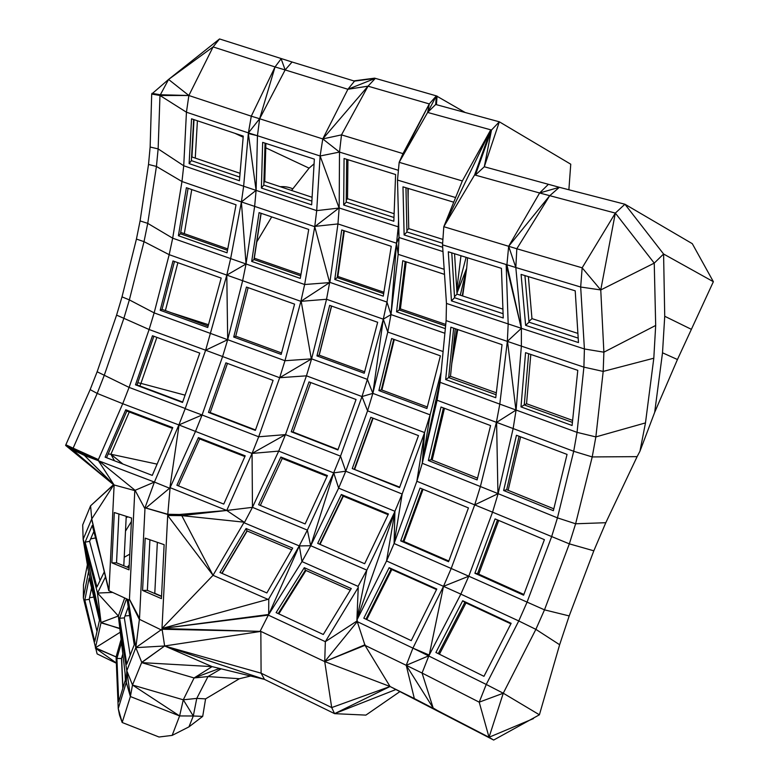 <?xml version="1.0" encoding="UTF-8"?>
<svg xmlns="http://www.w3.org/2000/svg" width="779" height="779" viewBox="0 0 779 779"><rect width="100%" height="100%" fill="white"/><g stroke="black" fill="none" stroke-linecap="round" stroke-linejoin="round"><path stroke-width="1.17" d="M127.298 567.18L129.256 564.941M271.705 216.893L256.797 241.88M291.55 190.456L309.078 168.157L314.083 163.833M219.532 668.44L194.088 677.954L207.983 676.561L196.766 698.403L183.289 699.805L132.498 685.033L130.385 696.543L122.167 722.493L119.547 715.141L118.242 708.588L122.167 722.493L159.013 737.012L172.159 735.395L188.956 726.865L193.289 715.998L196.766 698.403L205.588 698.87L239.387 678.733L250.634 676.016M399.598 691.82L365.887 715.112L334.59 713.652L331.698 707.575L390.045 686.503L493.662 740.05L489.027 737.265L503.273 693.222L535.874 629.364L559.634 644.73L539.409 714.791L493.662 740.05M559.634 644.73L569.196 615.926L544.492 609.85L535.874 629.364L518.765 620.951L526.916 602.527L551.571 536.838L557.452 517.869L575.623 523.78L592.215 456.932L637.115 456.64L639.958 451.207L654.681 412.334L677.448 359.518L713.369 281.706L663.591 254.012L624.933 204.234L559.351 187.301L539.613 192.988L475.336 175.129L491.491 130.035L427.632 112.439L435.695 104.483L436.415 104.678L436.347 95.875L374.641 78.153L353.793 80.899L354.523 81.113L347.901 89.273L285.143 69.935L292.076 62.008L353.793 80.899L375.351 78.358L354.523 81.113M637.115 456.64L605.799 522.709L593.822 550.811L569.196 615.926M568.874 189.764L570.754 164.203L499.329 121.806L491.491 130.035L484.295 166.764L475.336 175.129L474.606 174.934L443.796 226.699L508.668 246.281L539.613 192.988L615.332 213.086L624.933 204.234L692.297 243.681L713.369 281.706M205.588 698.87L202.706 716.378L188.956 726.865M309.078 168.157L265.766 147.815M243.175 137.201L234.917 133.316M195.266 158.098L197.408 120.774M280.255 186.697C284.724 186.385 288.853 187.067 292.631 188.761M184.311 233.671L191.751 189.56M165.382 310.587L177.875 262.689M171.059 312.652L208.49 324.726M185.071 395.167L140.941 383.365L139.908 386.014M156.871 337.375L140.941 383.365L137.766 382.752M129.275 411.984L110.91 454.245L157.105 464.138M122.907 464.041L110.91 454.245L108.164 453.972M129.791 554.151L124.212 557.277M239.387 678.733L207.983 676.561L221.129 668.82M172.159 735.395L179.608 715.93L183.289 699.805L193.289 715.998L202.706 716.378M193.289 715.998L179.608 715.93L130.385 696.543L126.286 682.346L126.811 670.729L132.498 685.033L179.608 715.93M116.353 663.231L97.112 653.893L83.363 597.99L88.533 571.679L100.997 622.84L119.703 628.341M87.375 564.697L83.47 584.825L83.363 597.99M219.542 38.95L213.095 46.915L188.859 95.505L168.576 79.448L219.542 38.95L292.076 62.008M465.229 112.527L436.347 95.875L429.287 103.928L399.169 162.324L427.632 112.439L429.287 103.928L368.019 86.177L375.351 78.358L347.901 89.273L322.769 138.925L320.111 155.985L339.069 207.944L398.264 226.825L398.546 219.688M437.077 96.08L436.415 104.678L499.329 121.806L484.295 166.764L559.351 187.301L549.643 195.792L516.818 248.764L508.668 246.281L549.643 195.792M677.448 359.518L662.51 352.799L664.73 316.264L691.061 329.176M664.73 316.264L663.591 254.012L654.243 263.127L655.684 325.456L653.805 358.213L645.479 422.909L639.958 451.207M654.681 412.334L662.51 352.799M653.805 358.213L603.189 371.417L583.899 367.133L584.406 348.963L580.676 287.023L600.755 289.944L654.243 263.127L615.332 213.086L600.755 289.944L603.881 352.186L603.189 371.417L595.857 436.912L592.215 456.932L573.704 451.284L577.054 432.364L595.857 436.912L645.479 422.909M605.799 522.709L575.623 523.78L569.342 543.859L544.492 609.85L468.783 576.207L443.494 586.344L460.847 594.134L468.783 576.207L492.552 512.173L474.713 504.87L451.197 568.475L468.783 576.207M593.822 550.811L569.342 543.859L492.552 512.173L498.122 493.652L557.452 517.869L573.704 451.284L513.147 428.557L498.122 493.652L480.39 486.534L474.713 504.87L416.853 481.266L394.096 543.508L451.197 568.475L443.494 586.344L412.919 648.128L486.242 684.449L518.765 620.951L460.847 594.134L428.869 655.772L406.229 665.315L412.919 648.128L357.269 621.632L364.991 645.333L406.229 665.315L433.163 708.004L439.317 711.655L414.34 698.559L489.027 737.265L533.459 718.598M503.273 693.222L479.212 702.161L486.242 684.449L503.273 693.222L539.409 714.791M395.381 689.736L334.59 713.652L264.48 679.385L261.092 673.173L331.698 707.575L324.726 661.595L260.848 631.399L261.092 673.173L164.632 645.976L264.48 679.385L212.083 666.62L194.088 677.954L141.632 662.617L212.083 666.62L164.632 645.976L260.848 631.399L161.993 628.487L164.632 645.976L141.632 662.617L132.498 685.033M240.059 173.318L191.936 156.968L194.01 119.635M312.106 197.282L264.763 181.556L265.902 143.414M110.91 454.245L114.464 460.769M127.766 516.789L126.149 517.831M125.497 531.142L131.398 521.521M183.289 699.805L194.088 677.954M121.047 639.617L116.09 656.901L118.242 708.588L126.286 682.346M116.344 662.997L95.359 648.089L100.997 622.84L83.139 539.282L88.533 571.679M150.143 147.036L158.137 148.886L159.977 95.486L151.701 94.064L150.143 147.036L148.516 164.457L140.084 220.924L136.432 239.075L122.011 296.857L116.587 315.125L97.132 371.768L129.09 387.397L149.11 329.517L123.871 318.309L104.22 375.42L97.19 393.424L73.129 448.168L65.855 444.77L65.631 445.432L113.763 484.859L91.747 518.931L90.578 505.805L113.51 484.665M285.143 69.935L281.141 58.776L275.045 66.945L285.143 69.935L259.641 118.749L322.769 138.925L368.019 86.177L341.504 134.874L402.986 153.619L429.287 103.928M151.701 94.064L168.576 79.448L213.095 46.915L275.045 66.945L259.641 118.749L257.459 135.731L320.111 155.985L339.508 152.08L398.41 170.319M443.796 226.699L462.337 180.942L490.741 129.83L443.796 226.699L442.53 244.849L506.925 264.763L508.668 246.281L515.825 267.528L521.394 328.31L507.343 341.377L521.375 346.129L521.394 328.31L584.406 348.963L603.881 352.186L655.684 325.456M433.163 708.004L422.062 673.037L479.212 702.161L489.027 737.265M334.59 713.652L390.045 686.503L414.34 698.559L406.229 665.315L422.062 673.037L428.869 655.772M439.424 654.214L465.988 602.927M478.754 574.162L498.716 520.45M508.151 490.322L520.596 436.853M572.623 420.397L526.546 403.736L530.801 354.445M191.936 156.968L191.556 157.465M264.763 181.556L263.886 182.627M394.116 213.699L347.522 198.723L347.931 159.695M123.793 565.768L126.227 516.302M93.811 597.055L89.575 597.736M123.14 657.125L121.913 657.106M121.621 658.099L122.926 687.984M122.78 654.136L121.495 658.518L116.908 658.459L118.72 701.782L125.37 679.989L125.059 673.153M116.908 658.459L121.427 642.772M130.385 696.543L126.811 670.729L126.198 682.657L118.369 615.994L101.066 622.528L119.732 628.643M120.17 632.266L95.418 647.797L116.09 656.901L95.359 648.089M94.775 641.545L99.469 620.318L89.186 578.047L84.823 600.015L94.775 641.545M124.689 597.97L118.369 615.994L97.541 593.062L83.139 539.282L82.701 524.919L90.578 505.805L113.666 484.791M65.855 444.77L84.385 455.384L84.668 454.722L98.388 459.571L98.096 460.233L114.124 485.035L84.385 455.384L113.802 484.879L72.505 449.746L84.385 455.384L154.417 482.065L178.868 424.935L122.731 403.707L98.388 459.571L81.737 452.034L84.668 454.722L65.855 444.77L90.15 389.617L97.132 371.768M116.587 315.125L123.871 318.309L129.363 299.896L144.018 241.656L147.737 223.359L156.433 166.443L158.137 148.886L183.727 165.761L186.444 112.215L248.394 132.888L243.642 186.22L316.702 210.622L320.111 155.985M151.954 93.334L160.221 94.746L188.859 95.505L251.286 116.178L275.045 66.945M427.632 112.439L436.347 95.875L435.695 104.483M368.019 86.177L347.901 89.273M474.606 174.934L490.741 129.83L475.336 175.129M462.337 180.942L399.169 162.324L402.986 153.619M615.332 213.086L582.156 267.82L516.818 248.764L515.825 267.528L580.676 287.023L582.156 267.82L600.755 289.944M507.528 341.426L515.932 409.988L577.054 432.364L583.899 367.133L521.375 346.129L516.087 410.036L513.147 428.557L496.603 422.384L497.937 493.584M567.044 454.4L516.438 435.276L503.633 490.507L553.363 510.683L567.044 454.4M544.404 539.662L495.074 518.911L474.888 573.256L523.595 595.185L544.404 539.662M435.899 652.471L462.707 600.755L511.151 623.317L483.954 676.328L435.899 652.471M412.919 648.128L429.239 655.051L443.494 586.344L386.55 560.977L356.899 620.065L357.337 620.785L325.34 641.672L324.726 661.595L390.045 686.503L364.991 645.333L324.726 661.595L365.03 644.749M278.824 613.871L305.981 570.481M366.763 619.587L391.827 569.537M526.546 403.736L524.442 404.992M577.901 333.402L531.969 318.63L528.366 276.633M502.922 309.136L457.03 294.131L454.566 253.74M442.91 239.416L408.741 228.617L407.884 188.323M227.75 248.92L180.718 232.405M239.737 177.086L191.381 160.63L193.659 119.518M300.957 274.442L254.314 258.19L261.15 213.31M311.882 201.099L263.808 185.1L265.045 143.141M347.522 198.723L346.256 200.164M95.583 537.929L90.637 538.902M97.015 631.438L89.254 599.294L91.581 587.882M121.495 658.518L122.809 688.393M129.626 615.576L125.02 615.975M157.348 542.33L154.787 593.306L161.545 596.217M128.223 599.606L135.828 647.651L164.632 645.976L141.739 662.345L135.828 647.651L126.811 670.729L118.369 615.994M89.254 599.294L84.823 600.015M91.649 519.165L108.797 589.684L91.649 519.165L83.236 539.058L101.066 622.528L83.139 539.282M84.385 455.384L65.631 445.432L72.505 449.746M90.15 389.617L97.19 393.424L122.731 403.707L129.09 387.397L185.256 408.488L205.637 350.219L222.599 356.539L202.082 414.993L258.696 436.785L279.661 377.718L222.599 356.539L227.692 339.693L154.145 312.876L129.363 299.896L122.011 296.857M136.432 239.075L144.018 241.656L169.179 254.675L172.685 238.189L147.737 223.359L140.084 220.924M148.516 164.457L156.433 166.443L181.974 181.517L183.727 165.761L243.642 186.22L241.402 201.936L230.642 258.599L172.685 238.189L181.974 181.517L241.402 201.936L246.037 263.984L230.642 258.599L226.796 275.104L205.637 350.219L227.692 339.693L242.639 280.713L169.179 254.675L154.145 312.876L149.11 329.517L205.637 350.219M159.977 95.486L188.859 95.505L186.444 112.215L159.977 95.486L168.576 79.448M248.394 132.888L259.641 118.749L251.286 116.178L248.394 132.888L257.459 135.731L256.106 190.349L254.645 206.377L241.402 201.936L256.106 190.349L248.335 133.53L257.459 135.731M341.504 134.874L339.508 152.08L322.769 138.925L341.504 134.874M399.169 162.324L397.494 180.066L455.608 197.554M577.784 370.337L525.562 352.673L520.985 406.891L572.098 425.5L577.784 370.337M525.63 325.359L521.083 274.422L575.214 290.82L578.476 342.575L525.63 325.359L529.009 322.194L524.929 275.591M516.087 410.036L496.603 422.384M503.633 490.507L506.681 489.728L553.82 508.814M506.681 489.728L519.096 436.289M474.888 573.256L477.576 573.626L523.868 594.445M477.576 573.626L497.528 519.944M438.285 653.649L464.839 602.391L462.707 600.755M464.839 602.391L510.878 623.843M356.899 620.065L358.233 587.483L325.34 641.672L268.317 615.118L260.205 631.097M403.941 541.512L423.065 489.3M528.649 353.715L524.267 404.934L572.419 422.384M531.969 318.63L528.951 321.464M456.913 292.261L466.105 257.333M456.767 289.846L460.964 255.726M457.03 294.131L454.508 296.653M408.108 198.635L408.225 188.43M460.282 295.192L466.689 268.258L467.556 257.781M408.741 228.617L406.911 230.555M191.381 160.63L189.122 163.609L191.546 118.817L243.262 136.111L239.416 180.757L189.122 163.609M261.384 188.07L311.658 204.848L314.356 159.13L262.659 142.372L261.384 188.07L263.808 185.1M383.881 292.252L337.862 276.467L344.318 230.808M346.665 159.305L346.236 202.092L393.979 217.487M118.914 513.984L116.529 562.818L129.11 567.92M100.043 580.608L89.595 541.308L93.86 531.492M128.262 606.958L124.338 617.874L130.181 655.246M154.787 593.306L154.223 593.316M222.034 573.383L247.186 530.986M127.016 599.051L134.231 644.759L126.724 664.175L119.635 618.283L126.5 598.817M112.653 592.42L97.531 593.053L105.623 576.616M104.405 571.62L96.947 586.986L85.086 542.194L92.253 525.465L102.468 563.665M91.747 518.931L108.748 590.618L129.402 600.151L134.806 490.595L113.802 484.889M114.124 485.035L109.031 589.791M199.765 353.111L152.47 335.749L135.488 384.807L182.529 402.451L199.765 353.111M339.508 152.08L339.186 207.652L337.95 223.933L329.858 282.349L386.978 302.077L396.53 243.214L337.95 223.933L315.164 226.358L339.069 207.944M395.605 174.525L344.065 158.497L343.675 205.023L393.833 221.246L395.605 174.525M397.494 180.066L399.033 237.517L442.988 251.578M442.696 247.245L404.126 234.956L402.977 186.843L453.719 202.199M442.53 244.849L446.464 303.421L521.394 328.31M501.433 268.336L448.295 251.783L451.45 300.869L503.244 317.988L501.433 268.336M515.825 267.528L506.925 264.763L521.297 328.29L506.165 264.529L508.181 323.928L507.343 341.377L446.114 320.617L446.464 303.421M524.267 404.934L520.985 406.891M529.009 322.194L578.193 338.115M515.932 409.988L440.116 382.343L446.114 320.617M448.568 561.708L400.708 540.889L420.047 488.063L468.442 507.918L448.568 561.708M324.726 661.595L357.269 621.632M436.795 589.021L389.14 567.677L363.822 618.195L411.234 640.64L436.795 589.021M358.233 587.483L358.067 586.373L301.979 561.581L268.317 615.118L161.993 628.487L260.848 631.399L161.954 629.237L162.11 630.24M276.117 612.615L304.277 567.696L351.271 588.544L323.295 634.486L276.117 612.615M278.2 613.579L305.358 570.199L350.277 590.161M320.033 544.394L343.344 496.184M365.984 619.217L391.048 569.186L436.522 589.567M432.179 460.097L444.468 408.313M496.32 392.84L450.496 376.306L455.287 328.719M462.648 295.962L466.689 268.258L456.971 293.157M503.088 313.694L454.576 297.734L451.771 252.873M451.752 363.754L457.75 329.556M445.744 324.434L400.406 308.864L406.18 261.841M442.638 243.301L406.94 231.976L405.956 187.739M188.09 188.294L180.485 233.788L227.497 250.293M300.713 275.844L253.954 259.534L261.004 213.261M337.862 276.467L337.297 276.896M346.236 202.092L343.675 205.023M174.477 261.471L162.032 309.37L208.12 326.089M153.862 336.265L137.007 384.933L182.675 402.042M106.538 457.701L126.821 411.059L172.441 428.353M129.012 569.848L131.573 518.006L114.318 512.524L111.864 562.837L129.012 569.848M116.529 562.818L111.864 562.837M89.595 541.308L85.086 542.194M124.338 617.874L119.635 618.283M149.909 539.769L147.377 590.365L161.526 596.471M98.096 460.233L135.079 490.312L144.962 508.784L139.519 618.36L129.45 599.178L129.402 600.151M139.519 618.36L135.828 647.651L161.087 629.841M97.365 592.429L101.066 622.528M81.737 452.034L73.129 448.168M185.178 408.683L202.082 414.993L178.868 424.935L185.178 408.683M137.007 384.933L135.488 384.807M221.178 278.074L172.996 260.946L160.192 310.266L207.73 327.521L221.178 278.074M236.037 204.809L186.385 187.71L178.401 235.716L227.02 252.805L236.037 204.809M329.468 282.602L304.638 284.52L314.745 226.689L254.645 206.377L246.037 263.984L242.639 280.713L300.889 301.337L304.638 284.52L246.037 263.984L226.796 275.104L227.692 339.693L284.958 360.726L300.889 301.337L329.644 282.563L314.745 226.689L316.702 210.622L338.631 208.09M398.264 226.825L396.53 243.214L399.033 237.517L398.264 226.825M444.887 333.266L390.98 314.589L396.53 243.214L398.176 254.334L399.033 237.517M406.94 231.976L404.126 234.956M454.576 297.734L451.45 300.869M437.107 400.24L496.398 422.315L480.39 486.534L422.257 463.291L437.107 400.24L440.116 382.343M441.118 372.08L430.115 414.847L422.257 463.291L416.853 481.266L424.594 432.579L402.149 494.032L394.096 543.508L394.914 511.287L402.149 494.032L345.769 471.207L367.571 410.825L424.594 432.579L422.257 463.291L440.447 378.925M356.986 619.363L394.856 511.676L386.55 560.977L394.096 543.508M400.708 540.889L403.142 541.171L448.821 561.026M403.142 541.171L422.257 488.969M391.048 569.186L389.14 567.677M358.067 586.373L366.821 570.131L310.743 545.719L301.979 561.581L299.331 545.923L310.743 545.719L338.641 488.131L345.769 471.207L333.675 472.892L340.52 456.143L345.769 471.207M357.191 617.942L366.821 570.131L394.856 511.676M310.743 545.719L333.753 472.931L278.716 451.109L252.454 507.343L244.265 522.845L299.331 545.923M310.646 545.651L307.364 530.11L299.233 545.923L268.784 598.934L267.937 599.353L213.027 575.301L244.158 522.193L181.78 515.62L226.747 510.459L179.306 514.5L181.828 514.607L181.78 515.62L167.689 515.484L161.993 628.487L268.716 614.485L299.321 545.904M305.358 570.199L304.277 567.696M354.747 469.036L373.122 418.226M452.171 359.625L456.991 329.303M462.298 295.854L466.689 268.258M450.496 376.306L448.694 377.474M400.406 308.864L399.276 309.643M180.485 233.788L178.401 235.716M251.695 261.423L300.275 278.405L308.727 229.435L259.086 212.618L251.695 261.423L253.954 259.534M319.224 355.175L331.601 306.079M343.821 230.652L337.19 277.626L383.667 293.595M162.032 309.37L160.192 310.266M126.821 411.059L125.75 409.793L105.136 457.156L152.275 475.394L172.763 427.613L125.75 409.793M145.186 538.143L164.135 544.667L161.419 598.623L142.576 590.433L145.186 538.143M147.377 590.365L142.576 590.433M280.859 457.03L327.414 475.55L305.134 523.946L258.609 504.724L280.859 457.03L282.241 458.471L260.332 505.435L282.241 458.471L327.063 476.31M221.811 573.286L246.962 530.898L291.726 549.77M161.905 630.24L139.217 619.208L129.772 600.151M255.356 430.388L208.48 412.393L225.891 362.829L273.088 380.395L255.356 430.388M383.258 296.147L334.775 279.457L341.728 229.951L391.253 246.32L383.258 296.147M443.115 351.543L387.776 332.039L390.98 314.589L386.978 302.077L383.297 319.166L390.98 314.589L398.176 254.334L444.176 269.31M495.746 397.728L445.676 379.568L450.856 327.209L502.027 344.659L495.746 397.728M477.108 479.903L428.353 460.506L441.011 407.018L490.585 425.577L477.108 479.903M399.52 487.605L352.264 468.559L370.785 417.33L418.489 435.617L399.52 487.605M144.962 508.784L144.982 507.801L167.738 514.471L167.689 515.484L213.027 575.301L161.993 628.487L267.937 599.353M333.753 472.931L338.641 488.131L394.914 511.287M364.669 563.733L317.696 543.372L341.338 494.499L388.448 513.974L364.669 563.733M268.784 598.934L268.667 614.329M319.633 544.219L342.955 496.019L388.108 514.695M443.407 407.914L431.128 459.678L477.546 478.111M453.641 328.154L448.685 377.601L496.096 394.739M405.168 261.51L399.238 309.964L445.598 325.914M281.55 352.955L235.735 336.187L248.121 287.636M337.19 277.626L334.775 279.457M227.458 363.413L210.184 412.578L255.512 429.969M246.086 528.493L219.96 572.477L266.856 592.946L292.68 548.124L246.086 528.493L246.962 530.898M144.982 507.801L154.417 482.065L135.079 490.312M154.417 482.065L169.559 488.219L170.104 487.654L195.5 431.439L202.082 414.993M178.868 424.935L252.065 453.427L258.696 436.785L285.484 434.614L306.449 375.829L311.6 358.856L284.958 360.726L279.661 377.718L311.6 358.856L367.376 379.373L383.297 319.166L326.537 299.272L329.644 282.563M210.184 412.578L208.48 412.393M444.517 274.383L402.762 260.722L396.56 311.814L445.335 328.641M448.685 377.601L445.676 379.568M431.128 459.678L428.353 460.506M244.158 522.193L226.747 510.459L252.065 453.427L285.484 434.614L340.52 456.143L362.001 396.55L372.849 393.366L387.776 332.039L383.297 319.166L372.849 393.366L430.115 414.847L424.594 432.579M362.001 396.55L367.376 379.373L372.849 393.366L367.571 410.825L362.001 396.55L306.449 375.829L279.661 377.718M352.264 468.559L399.695 487.138M354.377 468.88L372.742 418.08M179.306 514.5L167.797 514.267L170.104 487.654L226.747 510.459L252.454 507.343L307.364 530.11L333.675 472.892M145.303 507.83L167.797 514.267M181.828 514.607L167.738 514.471M342.955 496.019L341.338 494.499M381.885 390.026L394.281 339.498M399.238 309.964L396.56 311.814M233.71 337.034L281.161 354.416L294.579 304.131L246.446 287.042L233.71 337.034L235.735 336.187M331.494 306.04L319.108 355.127L364.63 371.797M178.459 485.901L199.638 438.928L244.888 456.572M146.033 507.889L169.559 488.219M169.861 487.907L179.053 425.003M311.6 358.856L326.537 299.272L300.889 301.337M364.251 373.238L316.936 355.896L329.653 305.387L377.669 322.282L364.251 373.238M426.911 408.498L378.896 390.571L391.613 338.553L440.408 355.837L426.911 408.498M337.891 449.941L291.239 431.751L309.02 381.905L356.052 399.51L337.891 449.941M319.108 355.127L316.936 355.896M310.743 382.547L293.089 432.033L338.037 449.541M198.402 437.594L245.21 455.842L223.758 504.091L176.891 485.268L198.402 437.594L199.638 438.928M301.171 301.2L311.327 358.973M285.484 434.614L278.716 451.109L252.065 453.427L252.454 507.343M378.896 390.571L381.33 389.821L427.301 406.959M381.33 389.821L393.716 339.293M293.089 432.033L291.239 431.751M539.613 192.988L548.406 184.302M414.34 698.559L419.521 701.723M474.713 504.87L498.122 493.652M118.359 616.082L126.198 682.657M496.398 422.315L499.797 404.097L507.343 341.377M181.78 515.62L213.027 575.301"/></g></svg>
